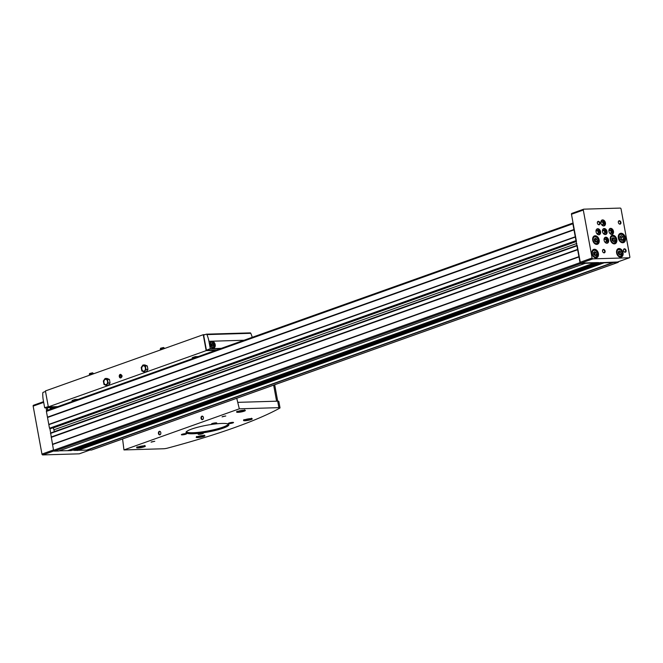 <?xml version="1.0" encoding="UTF-8"?>
<svg xmlns="http://www.w3.org/2000/svg" width="663" height="663" viewBox="0 0 663 663"><rect width="100%" height="100%" fill="white"/><g stroke="black" fill="none" stroke-linecap="round" stroke-linejoin="round"><path stroke-width="0.99" d="M612.96 237.652L614.435 238.614L614.8 240.603L613.689 241.639L612.222 240.686L611.85 238.688L612.96 237.652M595.341 238.174L596.816 239.136L597.181 241.125L596.078 242.161L594.603 241.208L594.239 239.21L595.341 238.174M619.225 250.929L620.701 251.89L621.065 253.888L619.955 254.924L618.488 253.962L618.115 251.965L619.225 250.929M594.578 251.658L596.045 252.62L596.418 254.617L595.308 255.653L593.833 254.691L593.468 252.702L594.578 251.658M621.214 235.605L623.054 236.799L623.51 239.293L622.126 240.594L620.286 239.393L619.83 236.898L621.214 235.605M617.8 261.893A0.887 0.63 -109.6 0 1 617.535 261.993L580.829 263.509A0.887 0.63 -109.6 0 1 580.026 262.664L575.318 237.039L48.838 424.668L46.402 411.408A0.887 0.63 -109.6 0 1 46.891 410.521L573.072 223.008L571.465 214.265A0.887 0.63 -109.6 0 1 571.954 213.387L583.515 209.259M618.438 261.694A0.887 0.63 -109.6 0 1 617.933 262.415L601.316 262.904L600.918 262.482L74.43 450.111L74.314 449.464M597.686 262.581L581.07 263.07A0.887 0.63 -109.6 0 1 580.266 262.225L577.175 245.376M91.718 449.945A0.887 0.63 -109.6 0 1 91.453 450.036L78.209 450.26M604.159 262.821L77.67 450.45L72.325 450.169M50.545 428.621L49.493 428.257L48.838 424.668M71.09 450.6L59.173 450.823M585.122 263.385L58.634 451.014L54.341 451.138A0.887 0.63 -109.6 0 1 53.537 450.293L50.62 433.014L577.042 245.426M594.603 263.103L68.115 450.732M613.64 262.54L87.16 450.169M575.318 237.039L572.89 223.779A0.887 0.63 -109.6 0 1 573.072 223.025L576.379 241.05L49.899 428.679L50.686 432.989M573.943 229.531L47.454 417.16M577.589 249.404L51.109 437.033M578.973 256.921L52.485 444.541M613.383 262.374L86.903 450.003M594.346 262.938L67.866 450.567M579.039 256.614L52.559 444.243M577.771 249.702L51.291 437.331M577.158 245.293L54.267 431.646A2.669 1.89 -109.6 0 1 54.283 431.712M54.267 431.646L53.935 429.815A2.669 1.89 -109.6 0 0 53.032 428L52.849 427.809M575.393 236.741L48.913 424.37M574.125 229.829L47.645 417.45M79.485 453.741A0.887 0.63 -109.6 0 1 79.22 453.832L42.755 454.917A0.887 0.63 -109.6 0 1 41.951 454.072L33.15 406.112A0.887 0.63 -109.6 0 1 33.639 405.226L43.551 401.695M46.592 410.654L46.07 407.811M47.761 407.762A1.782 1.26 -109.6 0 0 47.463 409.204L47.645 410.231M621.049 208.928L629.85 256.888A0.887 0.63 -109.6 0 1 629.361 257.774L592.904 258.852A0.887 0.63 -109.6 0 1 592.1 258.006L583.299 210.047A0.887 0.63 -109.6 0 1 583.78 209.168L620.245 208.083A0.887 0.63 -109.6 0 1 621.049 208.928M623.054 252.744A4.45 3.149 70.4 0 0 618.339 248.65A4.45 3.149 70.4 0 0 616.863 253.904A4.45 3.149 70.4 0 0 621.322 257.037A4.45 3.149 70.4 0 0 623.054 252.744M599.17 239.989A4.45 3.149 70.4 0 0 594.454 235.895A4.45 3.149 70.4 0 0 592.979 241.141A4.45 3.149 70.4 0 0 597.438 244.274A4.45 3.149 70.4 0 0 599.17 239.989M616.789 239.467A4.45 3.149 70.4 0 0 612.073 235.373A4.45 3.149 70.4 0 0 610.598 240.619A4.45 3.149 70.4 0 0 615.057 243.752A4.45 3.149 70.4 0 0 616.789 239.467M598.407 253.481A4.45 3.149 70.4 0 0 593.683 249.387A4.45 3.149 70.4 0 0 592.208 254.633A4.45 3.149 70.4 0 0 596.675 257.766A4.45 3.149 70.4 0 0 598.407 253.481M625.458 237.909A4.89 3.464 70.4 0 0 620.27 233.401A4.89 3.464 70.4 0 0 618.645 239.177A4.89 3.464 70.4 0 0 623.551 242.625A4.89 3.464 70.4 0 0 625.458 237.909M599.949 223.025A1.782 1.26 70.4 0 0 597.744 221.583A1.782 1.26 70.4 0 0 598.291 224.575A1.782 1.26 70.4 0 0 599.949 223.025M620.924 222.403A1.782 1.26 70.4 0 0 618.712 220.961A1.782 1.26 70.4 0 0 619.267 223.953A1.782 1.26 70.4 0 0 620.924 222.403M626.079 250.49A1.782 1.26 70.4 0 0 623.866 249.048A1.782 1.26 70.4 0 0 624.422 252.039A1.782 1.26 70.4 0 0 626.079 250.49M605.104 251.111A1.782 1.26 70.4 0 0 602.899 249.669A1.782 1.26 70.4 0 0 603.446 252.661A1.782 1.26 70.4 0 0 605.104 251.111M600.57 231.694A3.116 2.204 70.4 0 0 597.264 228.826A3.116 2.204 70.4 0 0 596.236 232.498A3.116 2.204 70.4 0 0 599.36 234.694A3.116 2.204 70.4 0 0 600.57 231.694M608.609 240.147A3.116 2.204 70.4 0 0 605.302 237.279A3.116 2.204 70.4 0 0 604.275 240.951A3.116 2.204 70.4 0 0 607.399 243.147A3.116 2.204 70.4 0 0 608.609 240.147M613.474 231.312A3.116 2.204 70.4 0 0 610.175 228.445A3.116 2.204 70.4 0 0 609.14 232.116A3.116 2.204 70.4 0 0 612.264 234.312A3.116 2.204 70.4 0 0 613.474 231.312M605.435 222.859A3.116 2.204 70.4 0 0 602.137 219.992A3.116 2.204 70.4 0 0 601.101 223.671A3.116 2.204 70.4 0 0 604.225 225.859A3.116 2.204 70.4 0 0 605.435 222.859M607.026 231.503A3.116 2.204 70.4 0 0 603.72 228.636A3.116 2.204 70.4 0 0 602.684 232.307A3.116 2.204 70.4 0 0 605.808 234.503A3.116 2.204 70.4 0 0 607.026 231.503M54.383 407.828L50.197 408.706L51.83 408.739M47.579 409.842L48.847 409.8M602.949 232.895A1.442 1.019 70.4 0 0 604.076 233.343A1.442 1.019 70.4 0 0 604.639 231.959A1.442 1.019 70.4 0 0 603.106 230.625A1.442 1.019 70.4 0 0 602.518 231.694M603.023 233.036A1.782 1.26 70.4 0 0 604.548 233.517A1.782 1.26 70.4 0 0 605.112 231.868A1.782 1.26 70.4 0 0 603.653 230.185A1.782 1.26 70.4 0 0 602.493 231.536M605.311 234.594A3.116 2.204 70.4 0 0 606.073 231.843A3.116 2.204 70.4 0 0 603.272 228.884M601.358 224.251A1.442 1.019 70.4 0 0 602.493 224.707A1.442 1.019 70.4 0 0 603.057 223.315A1.442 1.019 70.4 0 0 601.523 221.989A1.442 1.019 70.4 0 0 600.927 223.05M601.432 224.392A1.782 1.26 70.4 0 0 602.965 224.881A1.782 1.26 70.4 0 0 603.521 223.224A1.782 1.26 70.4 0 0 602.07 221.541A1.782 1.26 70.4 0 0 600.902 222.892M603.72 225.95A3.116 2.204 70.4 0 0 604.49 223.199A3.116 2.204 70.4 0 0 601.689 220.24M609.396 232.705A1.442 1.019 70.4 0 0 610.532 233.152A1.442 1.019 70.4 0 0 611.095 231.76A1.442 1.019 70.4 0 0 609.562 230.434A1.442 1.019 70.4 0 0 608.974 231.503M609.479 232.846A1.782 1.26 70.4 0 0 611.004 233.326A1.782 1.26 70.4 0 0 611.559 231.677A1.782 1.26 70.4 0 0 610.109 229.995A1.782 1.26 70.4 0 0 608.941 231.346M611.758 234.404A3.116 2.204 70.4 0 0 612.529 231.652A3.116 2.204 70.4 0 0 609.728 228.694M604.532 241.539A1.442 1.019 70.4 0 0 605.667 241.987A1.442 1.019 70.4 0 0 606.222 240.594A1.442 1.019 70.4 0 0 604.697 239.268A1.442 1.019 70.4 0 0 604.101 240.338M604.606 241.672A1.782 1.26 70.4 0 0 606.139 242.161A1.782 1.26 70.4 0 0 606.695 240.512A1.782 1.26 70.4 0 0 605.244 238.829A1.782 1.26 70.4 0 0 604.076 240.18M606.894 243.238A3.116 2.204 70.4 0 0 607.664 240.478A3.116 2.204 70.4 0 0 604.863 237.52M596.493 233.086A1.442 1.019 70.4 0 0 597.628 233.533A1.442 1.019 70.4 0 0 598.183 232.149A1.442 1.019 70.4 0 0 596.659 230.815A1.442 1.019 70.4 0 0 596.062 231.884M596.567 233.227A1.782 1.26 70.4 0 0 598.101 233.716A1.782 1.26 70.4 0 0 598.656 232.058A1.782 1.26 70.4 0 0 597.206 230.376A1.782 1.26 70.4 0 0 596.037 231.727M598.855 234.785A3.116 2.204 70.4 0 0 599.625 232.033A3.116 2.204 70.4 0 0 596.824 229.075M604.639 251.194A1.442 1.019 70.4 0 0 603.106 249.868A1.442 1.019 70.4 0 0 602.626 251.567A1.442 1.019 70.4 0 0 604.076 252.586A1.442 1.019 70.4 0 0 604.639 251.194M625.607 250.573A1.442 1.019 70.4 0 0 624.082 249.247A1.442 1.019 70.4 0 0 623.601 250.946A1.442 1.019 70.4 0 0 625.052 251.965A1.442 1.019 70.4 0 0 625.607 250.573M620.452 222.486A1.442 1.019 70.4 0 0 618.927 221.16A1.442 1.019 70.4 0 0 618.446 222.859A1.442 1.019 70.4 0 0 619.897 223.879A1.442 1.019 70.4 0 0 620.452 222.486M599.485 223.108A1.442 1.019 70.4 0 0 597.951 221.782A1.442 1.019 70.4 0 0 597.479 223.481A1.442 1.019 70.4 0 0 598.921 224.5A1.442 1.019 70.4 0 0 599.485 223.108M620.087 236.658L621.281 237.437L623.054 236.799M621.281 237.437L621.737 239.931L623.51 239.293M593.634 252.545L594.57 253.15L596.045 252.62M594.57 253.15L594.935 255.147L596.418 254.617M618.289 251.807L619.217 252.421L620.701 251.89M619.217 252.421L619.59 254.418L621.065 253.888M594.404 239.053L595.341 239.658L596.816 239.136M595.341 239.658L595.705 241.655L597.181 241.125M612.024 238.531L612.952 239.136L614.435 238.614M612.952 239.136L613.325 241.133L614.8 240.603M201.867 435.715L202.48 435.923L201.113 436.403L198.527 436.486L201.867 435.715M249.197 418.85L249.802 419.057L248.434 419.538L245.857 419.613L249.197 418.85M242.285 410.455L242.89 410.654L241.523 411.143L238.945 411.217L242.285 410.455M142.313 446.083L142.918 446.282L141.55 446.771L138.973 446.845L142.313 446.083M192.444 358.633L192.27 357.689L195.229 356.636L198.295 356.545M215.624 350.371L206.168 350.644L203.243 334.707L204.975 334.649M57.797 406.61L48.341 406.891L206.168 350.644M75.192 400.411L75.018 399.474L78.093 399.383M75.018 399.474L72.068 400.527L72.234 401.471M195.403 357.572L195.229 356.636M121.959 375.639A2.221 1.533 -91.7 0 0 121.909 375.415L121.951 376.833A2.221 1.533 -91.7 0 0 121.959 375.639M109.42 379.443L107.025 378.44L105.094 378.498L103.345 380.976L103.983 384.474L106.37 385.476L108.309 385.418L110.058 382.941L109.42 379.443L107.481 379.501L105.094 378.498M48.341 406.891L45.415 390.946L203.243 334.707M147.277 365.951L144.89 364.948L142.951 365.006L141.202 367.484L141.841 370.982L144.236 371.984L146.167 371.926L147.924 369.448L147.277 365.951L145.346 366.009L142.951 365.006M212.649 346.285L211.547 345.564L211.273 344.072L212.102 343.293L213.204 344.014L213.486 345.506L212.649 346.285M206.425 350.246L210.295 348.688L208.936 341.296A23.13 15.912 -91.7 0 0 206.906 334.6A0.887 0.613 -91.7 0 0 206.234 334.202L203.649 335.13L206.425 350.246L216.826 349.94M45.515 391.485L43.236 392.297A0.887 0.613 -91.7 0 0 42.78 393.093A23.13 15.912 -91.7 0 0 43.302 400.328L44.661 407.712L48.291 406.601M210.03 344.785A3.555 2.519 -109.6 0 1 211.422 341.354A3.555 2.519 -109.6 0 1 214.986 343.857A3.555 2.519 -109.6 0 1 213.809 348.058A3.555 2.519 -109.6 0 1 210.03 344.785M252.213 337.326A23.13 15.912 -91.7 0 0 250.788 333.298A0.887 0.613 -91.7 0 0 250.108 332.909L206.5 334.202M211.315 344.031L211.969 344.453L213.204 344.014M211.969 344.453L212.243 345.953L213.486 345.506M106.37 385.476L108.127 382.999L110.058 382.941M108.127 382.999L107.481 379.501M103.958 382.617A2.669 1.84 88.3 0 1 105.26 379.393A2.669 1.84 88.3 0 1 107.505 381.358A2.669 1.84 88.3 0 1 106.213 384.581A2.669 1.84 88.3 0 1 103.958 382.617M144.236 371.984L145.984 369.506L147.924 369.448M145.984 369.506L145.346 366.009M141.816 369.125A2.669 1.84 88.3 0 1 143.117 365.901A2.669 1.84 88.3 0 1 145.371 367.866A2.669 1.84 88.3 0 1 144.07 371.089A2.669 1.84 88.3 0 1 141.816 369.125M123.964 449.928L239.318 408.822L278.883 407.646A3.555 0.564 -10.4 0 1 280.018 407.853A3.555 0.564 -10.4 0 1 279.728 408.143A258.454 40.725 -10.4 0 1 167.565 448.113A3.555 0.564 -10.4 0 1 163.529 448.76L123.964 449.928L122.58 438.972M201.038 418.32A1.782 1.227 88.3 0 1 201.842 416.19A1.782 1.227 88.3 0 1 203.367 417.3A1.782 1.227 88.3 0 1 203.4 418.428A1.782 1.227 88.3 0 1 202.207 419.679A1.782 1.227 88.3 0 1 201.038 418.32M158.449 433.494A1.782 1.227 88.3 0 1 159.253 431.373A1.782 1.227 88.3 0 1 160.769 432.475A1.782 1.227 88.3 0 1 160.802 433.61A1.782 1.227 88.3 0 1 159.617 434.853A1.782 1.227 88.3 0 1 158.449 433.494M236.749 398.281L239.318 408.822M238.125 402.342L277.689 401.165A3.555 0.564 -10.4 0 1 278.825 401.372L280.018 407.853M154.719 441.285L151.073 442.155L154.719 441.285M225.71 415.991L222.064 416.861L225.71 415.991M243.943 410.231A4.45 0.704 169.6 0 0 239.161 410.961A4.45 0.704 169.6 0 0 236.608 412.088A4.45 0.704 169.6 0 0 241.108 411.972A4.45 0.704 169.6 0 0 245.36 410.48A4.45 0.704 169.6 0 0 243.943 410.231M250.846 418.626A4.45 0.704 169.6 0 0 246.072 419.356A4.45 0.704 169.6 0 0 243.52 420.483A4.45 0.704 169.6 0 0 248.02 420.367A4.45 0.704 169.6 0 0 252.263 418.875A4.45 0.704 169.6 0 0 250.846 418.626M203.524 435.492A4.45 0.704 169.6 0 0 198.751 436.221A4.45 0.704 169.6 0 0 196.19 437.348A4.45 0.704 169.6 0 0 200.69 437.232A4.45 0.704 169.6 0 0 204.942 435.74A4.45 0.704 169.6 0 0 203.524 435.492M143.97 445.859A4.45 0.704 169.6 0 0 139.189 446.589A4.45 0.704 169.6 0 0 136.636 447.716A4.45 0.704 169.6 0 0 141.136 447.6A4.45 0.704 169.6 0 0 145.388 446.108A4.45 0.704 169.6 0 0 143.97 445.859M221.948 423.442A21.796 3.431 169.6 0 0 200.118 426.64A21.796 3.431 169.6 0 0 186.187 431.953A21.796 3.431 169.6 0 0 208.074 431.986A21.796 3.431 169.6 0 0 228.52 424.187A21.796 3.431 169.6 0 0 221.948 423.442M185.748 433.602A2.669 0.423 169.6 0 0 183.079 433.992A2.669 0.423 169.6 0 0 181.372 434.646A2.669 0.423 169.6 0 0 184.057 434.646A2.669 0.423 169.6 0 0 186.56 433.693A2.669 0.423 169.6 0 0 185.748 433.602L182.076 434.282M215.923 422.853A2.669 0.423 169.6 0 0 213.246 423.243A2.669 0.423 169.6 0 0 211.547 423.889A2.669 0.423 169.6 0 0 214.224 423.897A2.669 0.423 169.6 0 0 216.726 422.944A2.669 0.423 169.6 0 0 215.923 422.853L212.243 423.524M232.696 422.356A2.669 0.423 169.6 0 0 230.028 422.745A2.669 0.423 169.6 0 0 228.321 423.392A2.669 0.423 169.6 0 0 230.997 423.4A2.669 0.423 169.6 0 0 233.5 422.447A2.669 0.423 169.6 0 0 232.696 422.356L229.025 423.027M202.53 433.105A2.669 0.423 169.6 0 0 199.861 433.494A2.669 0.423 169.6 0 0 198.154 434.149A2.669 0.423 169.6 0 0 200.831 434.149A2.669 0.423 169.6 0 0 203.334 433.196A2.669 0.423 169.6 0 0 202.53 433.105L198.859 433.784M186.411 431.696A21.349 3.365 169.6 0 0 186.369 432.036A21.349 3.365 169.6 0 0 207.983 431.489A21.349 3.365 169.6 0 0 228.37 424.32A21.349 3.365 169.6 0 0 228.221 424.022M141.451 446.199L141.55 446.771M241.423 410.571L241.523 411.143M248.335 418.975L248.434 419.538M201.005 435.84L201.113 436.403M160.819 433.552A1.442 0.994 88.3 0 1 159.916 434.514A1.442 0.994 88.3 0 1 158.913 433.411A1.442 0.994 88.3 0 1 159.833 431.63A1.442 0.994 88.3 0 1 160.786 432.533M203.408 418.37A1.442 0.994 88.3 0 1 202.505 419.331A1.442 0.994 88.3 0 1 201.502 418.229A1.442 0.994 88.3 0 1 202.422 416.447A1.442 0.994 88.3 0 1 203.375 417.35M222.602 416.571L225.776 415.991M151.612 441.865L154.786 441.285M186.386 431.762A21.349 3.365 169.6 0 0 207.884 430.967A21.349 3.365 169.6 0 0 228.263 424.08M93.698 373.741L92.547 372.797L89.563 373.526L89.455 375.258M93.64 373.493L89.29 374.288M164.689 348.448L163.537 347.503L160.554 348.232L160.446 349.956M164.631 348.191L160.272 348.995M120.252 374.918A1.285 0.887 88.3 0 1 121.105 375.283L120.252 374.918L119.622 375.805A1.285 0.887 88.3 0 1 120.252 374.918M121.329 376.526L121.105 375.283A1.285 0.887 88.3 0 1 120.707 377.413L121.329 376.526M119.854 377.056A1.285 0.887 88.3 0 1 119.622 375.805L119.854 377.056L120.707 377.413A1.285 0.887 88.3 0 1 119.854 377.056L121.047 377.023M121.669 375.747A1.79 1.227 88.3 0 1 120.857 377.877A1.79 1.227 88.3 0 1 119.332 376.775A1.79 1.227 88.3 0 1 119.29 375.639A1.79 1.227 88.3 0 1 120.492 374.38A1.79 1.227 88.3 0 1 121.669 375.747M121.254 375.764L119.622 375.805M615.877 239.567A3.514 2.486 70.4 0 0 611.51 236.724A3.514 2.486 70.4 0 0 612.595 242.641A3.514 2.486 70.4 0 0 615.877 239.567M598.258 240.089A3.514 2.486 70.4 0 0 593.891 237.246A3.514 2.486 70.4 0 0 594.976 243.164A3.514 2.486 70.4 0 0 598.258 240.089M622.143 252.852A3.514 2.486 70.4 0 0 617.775 250.009A3.514 2.486 70.4 0 0 618.861 255.918A3.514 2.486 70.4 0 0 622.143 252.852M597.487 253.581A3.514 2.486 70.4 0 0 593.128 250.738A3.514 2.486 70.4 0 0 594.205 256.656A3.514 2.486 70.4 0 0 597.487 253.581M624.513 238.009A3.912 2.776 70.4 0 0 619.648 234.843A3.912 2.776 70.4 0 0 620.858 241.431A3.912 2.776 70.4 0 0 624.513 238.009M580.829 263.509L54.341 451.138M597.446 263.02L70.958 450.649M601.316 262.904L74.836 450.533M617.933 262.415L91.453 450.036M572.89 223.779L46.402 411.408M575.981 240.628L49.493 428.257M576.934 245.816L50.446 433.445M580.026 262.664L53.537 450.293M598.664 262.548L597.628 262.913M576.827 243.47L53.935 429.815M576.454 241.465L53.032 428M50.487 428.654L576.412 241.224L50.413 428.663M79.22 453.832L89.72 450.094M42.755 454.917L53.885 450.948M41.951 454.072L53.479 449.962M33.15 406.112L43.675 402.358M629.361 257.774L617.535 261.993M592.904 258.852L581.07 263.07M592.1 258.006L580.266 262.225M583.299 210.047L571.465 214.265M619.051 234.304L619.822 234.031A4.45 3.149 70.4 0 0 618.695 234.884M621.397 242.459A4.45 3.149 70.4 0 0 622.814 242.409L624.679 238.042C623.842 235 622.217 233.666 619.822 234.031M597.504 253.639A3.779 2.677 70.4 0 0 593.493 250.158A3.779 2.677 70.4 0 0 592.241 254.617A3.779 2.677 70.4 0 0 596.037 257.285A3.779 2.677 70.4 0 0 597.504 253.639M615.894 239.625A3.779 2.677 70.4 0 0 611.883 236.144A3.779 2.677 70.4 0 0 610.623 240.611A3.779 2.677 70.4 0 0 614.419 243.271A3.779 2.677 70.4 0 0 615.894 239.625M598.275 240.147A3.779 2.677 70.4 0 0 594.263 236.666A3.779 2.677 70.4 0 0 593.012 241.133A3.779 2.677 70.4 0 0 596.799 243.793A3.779 2.677 70.4 0 0 598.275 240.147M622.159 252.91A3.779 2.677 70.4 0 0 618.148 249.429A3.779 2.677 70.4 0 0 616.888 253.888A3.779 2.677 70.4 0 0 620.684 256.556A3.779 2.677 70.4 0 0 622.159 252.91M197.301 436.652A3.34 0.522 169.6 0 0 200.599 436.718A3.34 0.522 169.6 0 0 203.657 435.492M244.622 419.787A3.34 0.522 169.6 0 0 247.921 419.853A3.34 0.522 169.6 0 0 250.987 418.626M237.719 411.391A3.34 0.522 169.6 0 0 241.017 411.458A3.34 0.522 169.6 0 0 244.075 410.223M137.747 447.019A3.34 0.522 169.6 0 0 141.037 447.086A3.34 0.522 169.6 0 0 144.103 445.851M210.378 344.851A2.76 1.956 -109.6 0 1 212.947 342.44A2.76 1.956 -109.6 0 1 213.801 347.081A2.76 1.956 -109.6 0 1 210.378 344.851M44.811 407.844L55.211 407.538L44.786 407.853M210.204 348.895L220.613 348.589M210.295 348.688L221.26 348.357M208.936 341.296L243.992 340.26M206.906 334.6L250.788 333.298M210.113 342.854A3.116 2.204 -109.6 0 1 211.091 341.942A3.116 2.204 -109.6 0 1 214.215 344.13A3.116 2.204 -109.6 0 1 213.188 347.81A3.116 2.204 -109.6 0 1 211.845 347.719M276.604 401.198L273.653 385.128M277.689 401.165L278.883 407.646M618.073 262.391L91.593 450.011M597.512 263.004L71.032 450.633M577.108 245.385L50.62 433.014M573.064 222.983L46.75 410.554M79.353 453.807L89.795 450.086M33.498 405.25L43.551 401.67M629.502 257.75L617.676 261.968M583.647 209.193L571.813 213.411M622.043 242.683L622.814 242.409M592.349 250.573L593.493 250.158C595.473 249.852 596.833 250.995 597.578 253.597L596.037 257.285L594.885 257.692M610.731 236.558L611.883 236.144C613.863 235.837 615.223 236.981 615.96 239.583L614.419 243.271L613.267 243.677M593.112 237.081L594.263 236.666C596.244 236.359 597.603 237.503 598.341 240.105L596.799 243.793L595.656 244.199M616.996 249.835L618.148 249.429C620.129 249.114 621.488 250.266 622.225 252.868L620.684 256.556L619.532 256.962M206.359 334.177L250.241 332.884M212.508 348.05L213.188 347.81C215.26 344.569 214.563 342.614 211.091 341.942L210.42 342.183M277.698 401.165L274.689 384.764M137.15 446.821C136.064 447.533 137.846 447.525 142.47 446.771C144.493 446.083 145.197 445.644 144.584 445.453M196.704 436.453C195.626 437.174 197.4 437.157 202.024 436.411C204.047 435.715 204.751 435.276 204.146 435.085M244.034 419.588C242.948 420.309 244.722 420.292 249.354 419.546C251.376 418.85 252.081 418.411 251.468 418.22M237.122 411.193C236.045 411.905 237.818 411.897 242.443 411.143C244.465 410.455 245.169 410.016 244.556 409.825"/></g></svg>
